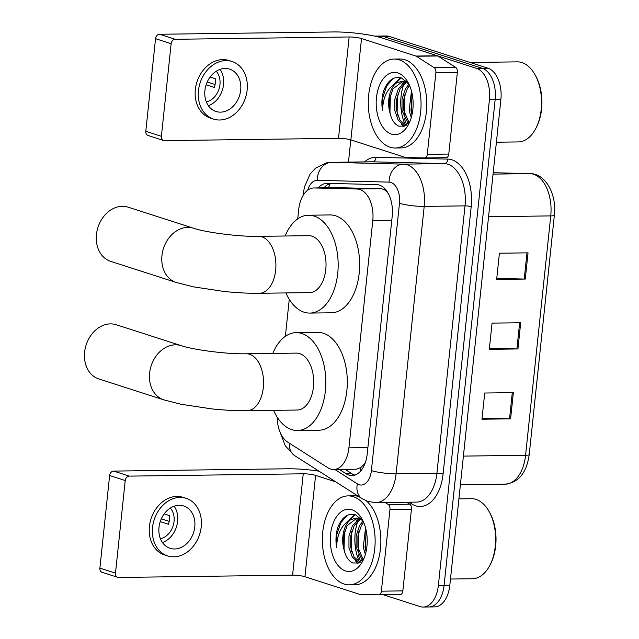 <?xml version="1.0" encoding="UTF-8"?>
<svg xmlns="http://www.w3.org/2000/svg" width="639" height="639" viewBox="0 0 639 639"><rect width="100%" height="100%" fill="white"/><g stroke="black" fill="none" stroke-linecap="round" stroke-linejoin="round"><path stroke-width="0.96" d="M277.166 417.147A26.686 15.839 -90.8 0 0 287.59 442.052L327.887 467.772A26.686 15.839 -90.8 0 0 330.555 469.042A26.686 15.839 -90.8 0 0 333.662 469.513A26.686 15.839 -90.8 0 0 348.91 447.851L372.777 220.735A26.686 15.839 -90.8 0 0 357.185 189.024L314.292 187.954A26.686 15.839 -90.8 0 0 313.933 187.954A26.686 15.839 -90.8 0 0 298.693 209.616L297.718 218.889M333.662 469.513L356.362 469.218L360.723 467.588L364.294 464.13A8.898 5.28 -90.8 0 0 364.861 463.858M365.244 462.844A26.686 15.839 89.2 0 1 364.294 464.13M389.319 195.542C387.138 191.173 384.183 188.896 380.461 188.713L337.2 187.642L313.933 187.954M289.259 299.332L285.377 336.314M339.349 469.441L346.202 473.819A26.686 15.839 -90.8 0 0 348.87 475.089A26.686 15.839 -90.8 0 0 351.985 475.568A26.686 15.839 -90.8 0 0 367.225 453.898L392.202 216.278A26.686 15.839 -90.8 0 0 376.611 184.567L327.28 183.337A26.686 15.839 -90.8 0 0 326.92 183.337A26.686 15.839 -90.8 0 0 318.23 187.898M354.845 475.089A26.686 15.839 89.2 0 1 354.597 475.009A26.686 15.839 89.2 0 1 351.937 473.739L345.076 469.361M405.445 125.148A35.584 21.119 89.2 0 1 403.896 84.021A35.584 21.119 89.2 0 0 405.445 125.148M359.533 561.985A35.584 21.119 89.2 0 1 357.984 520.857A35.584 21.119 89.2 0 0 359.533 561.985M377.793 36.591L383.52 36.519A26.686 15.839 89.2 0 0 380.413 36.04A26.686 15.839 89.2 0 1 383.52 36.519L482.309 68.325A26.686 15.839 89.2 0 1 495.153 99.556L444.105 585.308A26.686 15.839 89.2 0 1 428.857 606.97L434.584 606.898A26.686 15.839 89.2 0 0 449.832 585.236L500.888 99.476A26.686 15.839 89.2 0 0 488.044 68.245L389.247 36.439A26.686 15.839 89.2 0 0 386.14 35.96L374.702 36.111A26.686 15.839 89.2 0 1 377.793 36.591L476.582 68.397A26.686 15.839 89.2 0 1 489.426 99.628L438.37 585.388A26.686 15.839 89.2 0 1 423.13 607.05A26.686 15.839 89.2 0 1 420.023 606.571L383.224 594.725M316.033 470.743L316.185 469.369M348.479 162.114L350.811 139.877M323.957 187.818A26.686 15.839 89.2 0 1 330.986 183.433M404.239 118.015A35.584 21.119 -90.8 0 0 406.779 124.909M358.327 554.852A35.584 21.119 -90.8 0 0 360.867 561.737M389.247 36.439L383.52 36.519L482.309 68.325A26.686 15.839 89.2 0 1 495.153 99.556L444.105 585.308A26.686 15.839 89.2 0 1 428.857 606.97L423.13 607.05M528.046 252.844L499.41 253.228L496.655 279.435L525.29 279.059L528.046 252.844M496.767 278.372L524.236 279.051A7.117 1.126 6 0 0 525.29 279.059M513.357 392.634L484.713 393.017L481.958 419.224L510.601 418.841L513.357 392.634M482.07 418.154L509.539 418.833A7.117 1.126 6 0 0 510.601 418.841M520.697 322.743L492.062 323.118L489.306 349.333L517.949 348.95L520.697 322.743M489.418 348.263L516.887 348.942A7.117 1.126 6 0 0 517.949 348.95M406.652 502.23L409.743 504.203A4.449 2.636 89.2 0 1 411.444 509.195L389.966 509.483L381.379 591.171L402.858 590.883A4.449 2.636 89.2 0 1 400.318 594.502A4.449 2.636 89.2 0 1 400.254 594.494L378.895 594.781M411.444 509.195L402.858 590.883M319.005 471.175A35.584 5.615 6 0 0 287.646 468.778L113.662 471.095L129.262 476.119L303.245 473.803A8.898 1.406 -174 0 1 315.602 475.384L335.787 481.878M117.704 577.329L102.104 572.304A4.449 3.514 -72.2 0 1 99.892 568.119L115.491 573.143A4.449 3.514 107.8 0 0 117.704 577.329A4.449 3.514 107.8 0 0 118.606 577.464L292.59 575.148A8.898 1.406 -174 0 1 304.947 576.729L359.318 594.23A4.449 2.636 -90.8 0 0 359.773 594.31L378.775 594.781A4.449 2.636 -90.8 0 0 378.839 594.781A4.449 2.636 -90.8 0 0 381.379 591.171M129.262 476.119A4.449 3.514 107.8 0 0 125.22 480.536L109.62 475.512L99.892 568.119M109.62 475.512A4.449 3.514 -72.2 0 1 113.662 471.095M125.22 480.536L115.491 573.143M389.966 509.483A4.449 2.636 -90.8 0 0 388.264 504.49L385.173 502.518M158.991 527.367A22.237 17.557 107.8 0 0 170.07 548.302A22.237 17.557 107.8 0 0 194.783 526.895A22.237 17.557 107.8 0 0 183.705 505.96A22.237 17.557 107.8 0 0 158.991 527.367M162.458 542.535A22.237 17.557 107.8 0 0 177.626 521.368A22.237 17.557 107.8 0 0 174.159 506.2M160.213 521.632L168.456 524.284A17.788 14.042 -72.2 0 0 169.367 519.906A17.788 14.042 -72.2 0 0 169.375 515.545L164.191 513.876M160.437 538.773A17.788 14.042 107.8 0 0 174.048 521.416A17.788 14.042 107.8 0 0 170.317 508.077M186.157 498.34L183.034 497.334A30.249 23.875 107.8 0 0 149.422 526.448A30.249 23.875 107.8 0 0 164.495 554.916L167.618 555.922A30.249 23.875 107.8 0 0 201.229 526.808A30.249 23.875 107.8 0 0 186.157 498.34A30.249 23.875 107.8 0 0 152.545 527.455A30.249 23.875 107.8 0 0 167.618 555.922M169.175 521.336L161.276 518.876M106.633 503.987A23.132 18.259 107.8 0 0 106.042 505.928L106.409 506.104M105.123 514.667A23.132 18.259 107.8 0 0 105.307 516.6M458.906 498.859L471.358 498.692A40.033 23.755 89.2 0 1 476.023 499.402A40.033 23.755 89.2 0 1 489.043 511.448L489.714 512.638A38.252 22.7 89.2 0 1 490.401 564.325L489.762 565.531A40.033 23.755 89.2 0 1 472.421 578.75L450.479 579.038M489.043 511.448A40.033 23.755 89.2 0 1 489.762 565.531M353.335 496.679A44.482 26.399 89.2 0 1 375.069 544.388A44.482 26.399 89.2 0 1 349.333 584.837A44.482 26.399 89.2 0 1 344.149 584.046A44.482 26.399 89.2 0 1 322.423 536.329A44.482 26.399 89.2 0 1 348.151 495.88A44.482 26.399 89.2 0 1 353.335 496.679M366.371 500.872A44.482 26.399 89.2 0 1 380.221 550.73A44.482 26.399 89.2 0 1 355.06 584.757L349.333 584.837M363.16 521.24L355.611 514.834C348.023 512.798 342.105 516.951 337.839 527.311C335.866 533.749 335.459 540.482 336.617 547.511C337.009 533.829 341.649 524.595 350.531 519.819A22.237 13.195 89.2 0 0 343.894 549.205C345.547 556.441 348.519 561.026 352.816 562.975L358.711 562.983L363.934 558.462M345.531 570.939A31.135 18.475 89.2 0 1 330.547 534.5A31.135 18.475 89.2 0 1 351.961 509.778A31.135 18.475 89.2 0 1 362.089 519.148A31.135 18.475 89.2 0 1 362.648 561.21A31.135 18.475 89.2 0 1 345.531 570.939M360.548 519.068L354.23 525.609L350.747 535.977L350.739 547.463L354.062 557L360.212 562.192M359.653 518.676L352.44 525.633L348.958 536.001L348.95 547.487L352.273 557.024L357.872 562.048L359.813 562.44M363.639 522.295L361.394 525.514L357.904 535.881L357.904 547.367L363.176 559.476M363.048 521.065L359.597 525.538L356.115 535.905L356.115 547.391L362.361 560.403M366.243 530.785L365.061 547.272L366.075 551.593M365.556 527.854L363.272 547.296L365.348 554.444M360.963 518.485L356.075 518.021L350.531 519.819M362.441 520.226L358.878 518.413L356.075 518.021M356.969 518.053L347.073 525.705L343.582 536.073L343.894 549.205M348.151 495.88L353.878 495.808A44.482 26.399 89.2 0 1 358.655 496.471M354.709 514.555L348.007 521.041M365.987 531.616L365.508 548.813L366.083 551.553M358.83 531.712L358.351 548.909L358.99 551.92M359.31 516.959L358.295 517.997M358.104 518.213L355.963 521.089M351.674 531.808L351.186 549.005L351.833 552.016M355.396 560.667L357.457 563.374M355.276 514.722L349.397 520.282M344.509 531.904L344.03 549.101L344.78 552.535M347.265 515.338L340.859 522.606L336.889 534.3L336.617 547.511M116.25 324.74A28.467 22.469 107.8 0 0 84.62 352.145A28.467 22.469 107.8 0 0 98.805 378.935L163.8 399.862A28.467 22.469 -72.2 0 1 149.614 373.064A28.467 22.469 -72.2 0 1 181.244 345.667L116.25 324.74M246.303 353.774A28.467 16.894 -90.8 0 1 249.617 354.278A28.467 16.894 -90.8 0 1 263.316 387.593A28.467 16.894 -90.8 0 1 247.053 410.701L297.175 410.03A28.467 16.894 -90.8 0 0 313.645 384.151A28.467 16.894 -90.8 0 0 299.731 353.615A28.467 16.894 -90.8 0 0 296.416 353.103L246.303 353.774C227.332 354.341 192.523 349.677 181.244 345.667M272.805 353.415A48.931 29.035 89.2 0 1 296.145 332.647A48.931 29.035 89.2 0 1 301.848 333.518A48.931 29.035 89.2 0 1 325.754 386.004A48.931 29.035 89.2 0 1 297.447 430.494A48.931 29.035 89.2 0 1 291.743 429.624A48.931 29.035 89.2 0 1 273.564 410.35M296.145 332.647L317.623 332.36A48.931 29.035 89.2 0 1 323.326 333.231A48.931 29.035 89.2 0 1 347.233 385.716A48.931 29.035 89.2 0 1 318.925 430.207L297.447 430.494M128.072 207.156A28.467 22.469 107.8 0 0 96.441 234.553A28.467 22.469 107.8 0 0 110.627 261.343L176.14 282.438A28.467 22.469 -72.2 0 1 161.955 255.648A28.467 22.469 -72.2 0 1 193.585 228.243L128.072 207.156M258.643 236.35A28.467 16.894 -90.8 0 1 261.958 236.861A28.467 16.894 -90.8 0 1 275.657 270.177A28.467 16.894 -90.8 0 1 259.402 293.285L309.516 292.614A28.467 16.894 -90.8 0 0 325.986 266.727A28.467 16.894 -90.8 0 0 312.08 236.19A28.467 16.894 -90.8 0 0 308.757 235.687L258.643 236.35C239.673 236.917 204.863 232.253 193.585 228.243M285.146 235.999A48.931 29.035 89.2 0 1 308.485 215.223A48.931 29.035 89.2 0 1 314.188 216.102A48.931 29.035 89.2 0 1 338.095 268.58A48.931 29.035 89.2 0 1 309.787 313.07A48.931 29.035 89.2 0 1 304.084 312.199A48.931 29.035 89.2 0 1 285.905 292.926M308.485 215.223L329.964 214.936A48.931 29.035 89.2 0 1 335.667 215.814A48.931 29.035 89.2 0 1 359.573 268.292A48.931 29.035 89.2 0 1 331.266 312.791L309.787 313.07M435.878 72.654A4.449 2.636 -90.8 0 0 434.177 67.662L416.324 56.264A4.449 2.636 -90.8 0 0 415.885 56.056L437.364 55.769A4.449 2.636 89.2 0 1 437.803 55.984L455.655 67.375A4.449 2.636 89.2 0 1 457.356 72.367L435.878 72.654L427.291 154.342L448.77 154.055A4.449 2.636 89.2 0 1 446.23 157.665A4.449 2.636 89.2 0 1 446.166 157.665L424.807 157.953M457.356 72.367L448.77 154.055M437.364 55.769L382.993 38.268A35.584 5.615 6 0 0 333.558 31.95L159.574 34.266L175.174 39.291L349.158 36.974A8.898 1.406 -174 0 1 361.514 38.548L415.885 56.056M163.616 140.5L148.016 135.476A4.449 3.514 -72.2 0 1 145.804 131.291L161.403 136.315A4.449 3.514 107.8 0 0 163.616 140.5A4.449 3.514 107.8 0 0 164.519 140.636L338.502 138.32A8.898 1.406 -174 0 1 350.867 139.893L405.23 157.402A4.449 2.636 -90.8 0 0 405.685 157.482L424.687 157.953A4.449 2.636 -90.8 0 0 424.751 157.953A4.449 2.636 -90.8 0 0 427.291 154.342M175.174 39.291A4.449 3.514 107.8 0 0 171.132 43.7L155.533 38.683L145.804 131.291M155.533 38.683A4.449 3.514 -72.2 0 1 159.574 34.266M171.132 43.7L161.403 136.315M204.903 90.538A22.237 17.557 107.8 0 0 215.982 111.474A22.237 17.557 107.8 0 0 240.695 90.059A22.237 17.557 107.8 0 0 229.617 69.132A22.237 17.557 107.8 0 0 204.903 90.538M208.37 105.707A22.237 17.557 107.8 0 0 223.538 84.54A22.237 17.557 107.8 0 0 220.072 69.371M206.125 84.803L214.369 87.455A17.788 14.042 -72.2 0 0 215.279 83.078A17.788 14.042 -72.2 0 0 215.287 78.717L210.103 77.047M206.349 101.944A17.788 14.042 107.8 0 0 219.96 84.588A17.788 14.042 107.8 0 0 216.23 71.248M232.069 61.512L228.954 60.505A30.249 23.875 107.8 0 0 195.334 89.62A30.249 23.875 107.8 0 0 210.407 118.087L213.53 119.094A30.249 23.875 107.8 0 0 247.141 89.979A30.249 23.875 107.8 0 0 232.069 61.512A30.249 23.875 107.8 0 0 198.457 90.626A30.249 23.875 107.8 0 0 213.53 119.094M215.087 84.5L207.188 82.048M152.545 67.159A23.132 18.259 107.8 0 0 151.954 69.1L152.322 69.276M151.036 77.838A23.132 18.259 107.8 0 0 151.219 79.763M470.16 62.486L517.27 61.863A40.033 23.755 89.2 0 1 521.935 62.574A40.033 23.755 89.2 0 1 534.955 74.611L535.626 75.809A38.252 22.7 89.2 0 1 536.313 127.488L535.674 128.703A40.033 23.755 89.2 0 1 518.341 141.922L496.391 142.209M534.955 74.611A40.033 23.755 89.2 0 1 535.674 128.703M399.247 59.85A44.482 26.399 89.2 0 1 420.981 107.56A44.482 26.399 89.2 0 1 395.245 148.008A44.482 26.399 89.2 0 1 390.07 147.21A44.482 26.399 89.2 0 1 368.336 99.5A44.482 26.399 89.2 0 1 394.063 59.052A44.482 26.399 89.2 0 1 399.247 59.85M394.063 59.052L399.79 58.98A44.482 26.399 89.2 0 1 404.974 59.77A44.482 26.399 89.2 0 1 426.708 107.48A44.482 26.399 89.2 0 1 400.98 147.928L395.245 148.008M409.072 84.404L401.524 78.006C393.936 75.969 388.017 80.123 383.751 90.474C381.779 96.92 381.371 103.654 382.529 110.683C382.921 97 387.561 87.767 396.444 82.99A22.237 13.195 89.2 0 0 389.806 112.368C391.459 119.613 394.431 124.198 398.728 126.147L404.623 126.155L409.847 121.634M391.443 134.11A31.135 18.475 89.2 0 1 376.459 97.671A31.135 18.475 89.2 0 1 397.873 72.95A31.135 18.475 89.2 0 1 408.001 82.311A31.135 18.475 89.2 0 1 408.561 124.381A31.135 18.475 89.2 0 1 391.443 134.11M406.46 82.239L400.142 88.773L396.659 99.141L396.651 110.635L399.974 120.172L406.124 125.364M405.565 81.848L398.353 88.797L394.87 99.165L394.862 110.659L398.185 120.196L403.784 125.22L405.725 125.611M409.551 85.458L407.307 88.685L403.816 99.053L403.816 110.539L409.088 122.648M408.96 84.236L405.517 88.709L402.027 99.077L402.027 110.563L408.273 123.575M412.155 93.949L410.973 110.443L411.987 114.756L411.42 111.985L411.899 94.788M411.468 91.026L409.184 110.467L411.26 117.616M406.875 81.648L401.987 81.193L396.444 82.99M408.353 83.397L404.791 81.584L401.987 81.193M402.882 81.225L392.985 88.869L389.494 99.237L389.806 112.368M400.621 77.726L393.92 84.212M404.743 94.884L404.263 112.081L404.902 115.092M405.222 80.131L404.207 81.169M404.016 81.385L401.875 84.26M397.586 94.979L397.099 112.168L397.746 115.188M401.308 123.83L403.369 126.546M401.188 77.894L395.309 83.453M390.421 95.075L389.942 112.264L390.693 115.699M393.177 78.509L386.771 85.778L382.801 97.471L382.529 110.683M360.723 467.588A26.686 20.017 122.5 0 0 360.66 471.023M330.307 183.585A26.686 21.478 91.4 0 0 328.542 187.762M367.888 447.604L348.91 447.851M337.568 187.65L314.292 187.954M380.461 188.713L357.185 189.024M391.763 220.479L372.777 220.735M334.844 469.497L357.369 483.875A17.788 10.559 -90.8 0 0 359.15 484.721A17.788 10.559 -90.8 0 0 371.387 470.6L399.479 203.258A17.788 10.559 -90.8 0 0 390.916 182.434A17.788 10.559 -90.8 0 0 389.087 182.123L317.248 180.334A17.788 10.559 -90.8 0 0 307.718 190.198M317.248 180.334A17.788 14.314 91.4 0 1 331.569 162.354L403.409 164.143A35.584 21.119 89.2 0 1 407.075 164.774A35.584 21.119 89.2 0 1 424.2 206.413L396.1 473.755A35.584 21.119 89.2 0 1 375.78 502.637L416.588 502.094A35.584 21.119 -90.8 0 0 436.916 473.211L465.008 205.87A35.584 21.119 -90.8 0 0 447.883 164.231A35.584 21.119 -90.8 0 0 444.217 163.6L372.377 161.811A35.584 21.119 -90.8 0 0 371.898 161.803L331.09 162.346A35.584 21.119 89.2 0 1 331.569 162.354L372.377 161.811A4.449 3.578 -88.6 0 0 375.956 157.314L447.803 159.103A40.033 23.755 89.2 0 1 471.191 206.661L443.091 474.002A4.449 0.703 6 0 0 436.916 473.211L396.1 473.755A17.788 2.804 -174 0 1 371.387 470.6M447.803 159.103A4.449 3.578 -88.6 0 1 444.217 163.6L403.409 164.143A17.788 14.314 91.4 0 0 389.087 182.123M443.091 474.002A40.033 23.755 89.2 0 1 415.566 505.784A40.033 23.755 89.2 0 1 411.564 503.875L408.936 502.198M364.597 161.899A40.033 23.755 89.2 0 1 375.956 157.314M438.37 585.388L449.832 585.236M489.426 99.628L500.888 99.476M476.582 68.397L488.044 68.245M399.479 203.258A17.788 2.804 -174 0 0 424.2 206.413L465.008 205.87A4.449 0.703 6 0 1 471.191 206.661M411.62 502.166A4.449 3.339 -57.5 0 1 411.564 503.875M304.284 193.705A17.788 2.804 -174 0 1 303.469 192.722L303.19 195.326M289.491 443.266A17.788 13.339 122.5 0 0 294.619 455.607L362.121 498.684A17.788 13.339 122.5 0 1 357.369 483.875M351.937 473.739L346.202 473.819M493.188 172.706L530.162 173.632A8.898 7.157 91.4 0 0 529.939 173.624L493.188 172.714M530.162 173.632C545.714 173.512 556.912 194.743 554.38 215.159A8.898 1.406 -174 0 1 550.738 215.902A35.584 21.119 -90.8 0 0 529.939 173.624L493.036 174.12M463.403 456.11L525.577 455.287A8.898 1.406 6 0 0 529.22 454.545C526.704 472.628 518.716 482.501 505.249 484.17A35.584 21.119 -90.8 0 0 525.577 455.287L550.738 215.902L488.563 216.733M519.643 322.751L516.887 348.942M512.294 392.65L509.539 418.833M526.983 252.86L524.236 279.051M303.245 473.803L292.59 575.148M315.602 475.384L304.947 576.729M388.264 504.49L409.743 504.203M349.158 36.974L338.502 138.32M361.514 38.548L350.867 139.893M437.803 55.984L416.324 56.264M434.177 67.662L455.655 67.375M362.121 498.684L368.016 501.471L375.78 502.637M331.09 162.346L326.641 162.825L315.53 168.169L310.115 174.048L304.436 187.011L303.469 192.722M280.321 432.787L285.298 445.902L294.619 455.607M554.38 215.159L529.22 454.545M505.249 484.17L460.392 484.769M378.839 594.781L400.318 594.502M247.053 410.701C236.222 410.821 224.417 410.214 211.661 408.88L181.141 404.271L163.8 399.862M259.402 293.285C248.563 293.397 236.757 292.79 224.001 291.456L193.481 286.855L176.14 282.438M424.751 157.953L446.23 157.665"/></g></svg>
